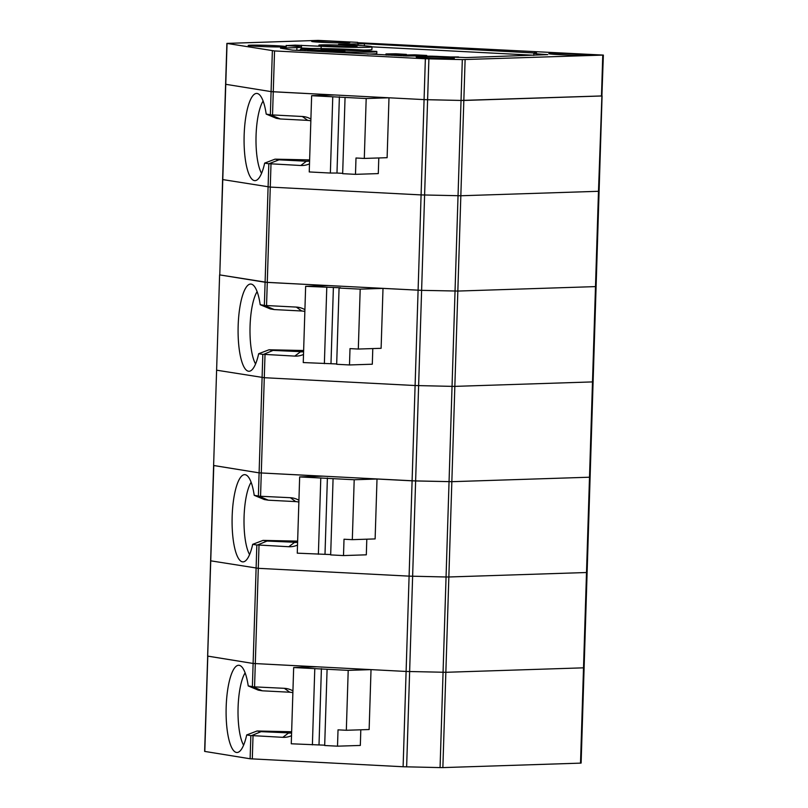 <?xml version="1.0" encoding="UTF-8"?>
<svg xmlns="http://www.w3.org/2000/svg" width="808" height="808" viewBox="0 0 808 808"><rect width="100%" height="100%" fill="white"/><g stroke="black" fill="none" stroke-linecap="round" stroke-linejoin="round"><path stroke-width="1.21" d="M357.661 42.349L318.18 40.4L226.886 43.4L274.548 50.944L425.361 58.762L462.317 59.6L603.364 55.085L357.651 42.693M314.15 41.127A19.079 0.687 1.8 0 0 311.686 41.39A19.079 0.687 1.8 0 0 330.735 42.683A19.079 0.687 1.8 0 0 349.834 42.592A19.079 0.687 1.8 0 0 340.148 41.683A19.079 0.687 1.8 0 0 314.15 41.127M444.693 57.277A19.079 0.687 1.8 0 0 416.231 56.984A19.079 0.687 1.8 0 0 435.28 58.267A19.079 0.687 1.8 0 0 454.379 58.176A19.079 0.687 1.8 0 0 444.693 57.277M551.319 53.419A19.079 0.687 1.8 0 0 548.844 53.681A19.079 0.687 1.8 0 0 567.893 54.964A19.079 0.687 1.8 0 0 586.992 54.873A19.079 0.687 1.8 0 0 577.306 53.974A19.079 0.687 1.8 0 0 551.319 53.419M286.173 45.602L295.173 45.137L321.17 46.298A34.077 1.232 1.8 0 0 371.993 46.824A34.077 1.232 1.8 0 0 354.712 45.208L338.603 44.278L364.428 43.733L534.472 52.995M286.173 45.43L287.456 45.692A34.077 1.232 1.8 0 1 301.323 47.117A34.077 1.232 1.8 0 1 296.91 47.581L280.477 48.157L292.496 50.126L407.878 55.984A34.077 1.232 1.8 0 1 452.076 57.035L466.216 57.57L547.713 54.631A34.077 1.232 1.8 0 1 533.856 53.207A34.077 1.232 1.8 0 1 536.472 52.813L534.482 52.54M276.649 45.743A19.079 0.687 1.8 0 0 248.187 45.45A19.079 0.687 1.8 0 0 267.236 46.733A19.079 0.687 1.8 0 0 286.335 46.652A19.079 0.687 1.8 0 0 276.649 45.743M347.329 45.45A19.079 0.687 1.8 0 0 318.867 45.157A19.079 0.687 1.8 0 0 337.916 46.44A19.079 0.687 1.8 0 0 357.015 46.349A19.079 0.687 1.8 0 0 347.329 45.45M395.789 53.793L386.133 53.944L389.123 54.368L406.394 54.399L395.789 53.793M397.91 55.641L397.94 54.671M396.465 55.57L396.496 54.641M603.364 55.085L598.486 191.294L460.833 195.758L598.486 191.294L595.496 286.608L596.092 286.537L595.496 286.608L592.496 381.911L454.843 386.375L592.496 381.911L589.507 477.215L590.103 477.154L589.507 477.215L586.507 572.519L448.854 576.983L586.507 572.519L583.517 667.832L584.113 667.772L583.517 667.832L580.518 763.136L581.114 763.075L587.113 572.458L586.507 572.519L587.113 572.458L593.102 381.851L592.496 381.911L593.102 381.851L599.092 191.233L598.486 191.294L599.092 191.233L602.081 95.93L461.035 100.445L462.317 59.6M401.566 55.833L401.606 54.671M400.384 55.772L400.414 54.681M428.886 58.883L427.604 99.727L461.035 100.445L424.079 99.606L421.089 194.91L460.833 195.758L421.089 194.91L270.276 187.092L421.089 194.91L415.1 385.527L264.287 377.71L216.776 370.216L264.287 377.71L415.1 385.527L452.046 386.365L415.1 385.527L409.101 576.134L258.287 568.327L210.787 560.833L258.287 568.327L409.101 576.134L446.056 576.983L409.101 576.134L403.111 766.752L440.067 767.59L446.056 576.983L448.854 576.983L446.056 576.983L452.046 386.365L454.843 386.375L452.046 386.365L461.035 100.445L463.832 100.455L465.115 59.61M271.165 114.978L272.538 114.938L273.266 91.789L424.079 99.606L388.991 97.788L366.186 98.525L311.636 95.698L334.441 94.96L271.084 91.617L270.357 114.766L280.315 118.968L276.296 118.311A1051.44 60.802 21.1 0 0 266.206 114.1L270.357 114.766M227.048 43.45L225.765 84.305L271.084 91.617L273.266 91.789L274.548 50.944M272.367 50.773L271.084 91.617L225.765 84.305L219.776 274.912L222.604 179.558L270.276 187.092L222.604 179.558L226.886 43.4M403.051 54.358L389.042 54.136L403.051 54.358M399.071 55.701L399.101 54.681M404.404 55.944L404.444 54.601M403.202 55.904L403.243 54.641M389.092 55.186L389.123 54.368M388.123 55.136L388.153 54.298M296.91 47.581L296.819 50.308A34.077 1.232 1.8 0 0 300.515 50.066M301.293 47.995L311.454 48.52M363.741 50.086A34.077 1.232 1.8 0 0 371.912 49.551L371.993 46.824M533.795 55.237L371.993 46.854M296.819 50.308L295.657 50.338M367.286 54.055A38.168 1.374 1.8 0 0 376.781 53.449L376.841 51.54A38.168 1.374 1.8 0 0 376.69 51.409L321.008 49.379L369.135 50.47A38.168 1.374 1.8 0 0 326.594 48.652A38.168 1.374 1.8 0 0 300.546 49.136A38.168 1.374 1.8 0 0 300.687 49.268L344.905 51.106M344.915 50.783L308.242 50.217A38.168 1.374 1.8 0 0 350.783 52.025A38.168 1.374 1.8 0 0 376.841 51.54M429.492 56.186L428.523 56.156M430.805 56.217L429.492 56.116M432.098 56.257L430.816 56.116M433.805 56.297L432.108 56.146M435.633 56.358L433.805 56.206M439.36 56.479L435.643 56.287M425.008 56.085L445.531 56.722M415.918 55.56L421.978 55.176L409.363 55.186L415.918 55.56M414.676 55.53L414.696 54.964M415.989 55.56L416.009 54.974M416.999 55.58L417.019 54.984M418.574 55.57L418.594 55.025M422.796 55.439L421.978 55.176M423.463 55.388L422.796 55.247M421.998 55.479L423.463 55.318M414.676 54.823L406.454 54.995L409.454 55.419L426.715 55.449L414.676 54.823M406.192 55.984L406.222 55.095M406.434 55.984L406.454 55.156M406.818 55.994L406.848 55.217M407.363 55.994L407.384 55.277M408.464 55.974L408.484 55.358M409.434 55.964L409.454 55.419M426.705 55.964L426.715 55.449M394.344 54.479L394.365 53.914M395.657 54.51L395.678 53.914M396.678 54.52L396.688 53.934M398.253 54.52L398.263 53.974M406.374 55.025L406.394 54.399M406.323 55.035L406.343 54.439M395.173 55.5L395.203 54.621M405.485 55.974L405.525 54.54M392.324 55.348L392.355 54.52M391.062 55.287L391.082 54.469M394.031 55.439L394.062 54.58M406.101 55.984L406.151 54.5M458.49 57.368L453.46 57.105M450.349 56.944L458.51 56.944M387.022 55.075L387.052 54.217M386.487 55.045L386.517 54.166M386.103 55.025L386.123 54.106M385.86 55.015L385.891 54.045M310.848 120.867A20.442 17.796 -91.9 0 0 307.717 120.382L280.315 118.968M272.538 114.938L302.323 116.483A24.533 21.351 -91.9 0 1 310.898 119.028M336.684 363.954L303.252 362.56L305.646 286.315L340.501 287.779L339.067 288.042L336.673 364.287L349.49 364.953L350.005 348.612L358.308 349.046L381.113 348.309L383.002 288.395L421.614 290.345L427.604 99.727L424.079 99.606L425.361 58.762M602.768 55.146L601.485 95.99L463.832 100.455L457.843 291.062L421.614 290.345L457.843 291.062L595.496 286.608L457.843 291.062L451.844 481.679L412.1 480.831L377.013 479.013L354.197 479.75L299.657 476.922L322.463 476.185L259.105 472.852L258.378 495.991L268.337 500.192L264.317 499.546A1051.44 60.802 21.1 0 0 254.217 495.324L258.378 495.991M332.765 96.798L330.361 173.043L309.242 171.942L311.636 95.698M366.186 98.525L364.297 158.429L355.995 158.004L355.49 174.336L342.663 173.68L345.056 97.435M342.673 173.336L336.976 173.043L339.38 96.798M336.976 173.043L330.361 173.043M364.297 158.429L387.113 157.691L388.991 97.788M355.49 174.336L378.296 173.599L378.79 157.964M266.206 114.1A43.622 11.696 -88.8 0 0 257.914 93.688A43.622 11.696 -88.8 0 0 244.107 136.794A43.622 11.696 -88.8 0 0 256.055 180.457A43.622 11.696 -88.8 0 0 264.66 163.115L268.822 163.782L264.368 305.384L274.326 309.575L270.306 308.929A1051.44 60.802 21.1 0 0 260.206 304.707L264.368 305.384M263.115 101.03A39.531 10.605 -88.8 0 0 256.025 137.047A39.531 10.605 -88.8 0 0 261.57 173.336M309.615 159.903L275.013 159.156A1051.44 132.068 162.4 0 1 264.66 163.115M268.822 163.782L279.033 159.812L306.434 161.226A20.442 17.796 -91.9 0 0 307.737 161.246A20.442 17.796 -91.9 0 0 309.585 161.075M309.04 161.146L306.434 161.226L300.778 165.499A24.533 21.351 -91.9 0 0 309.494 163.842M279.033 159.812L275.013 159.156M269.63 163.741L300.778 165.499M265.175 305.596L266.549 305.545L267.276 282.406L219.776 274.912L265.095 282.234L328.452 285.577L305.646 286.315M304.858 311.484A20.442 17.796 -91.9 0 0 301.727 310.999L274.326 309.575M266.549 305.545L296.334 307.091A24.533 21.351 -91.9 0 1 304.909 309.646M383.002 288.395L360.196 289.143L339.067 288.042M303.05 351.763L273.043 350.419L263.64 354.348L294.789 356.106A24.533 21.351 -91.9 0 0 303.505 354.449M263.64 354.348L262.822 354.399L259.105 472.852L213.615 465.479L219.604 274.861L207.626 656.086L253.116 663.459L252.389 686.608L262.348 690.81L258.328 690.153A1051.44 60.802 21.1 0 0 248.228 685.931L252.389 686.608M372.791 348.571L372.306 364.216L349.49 364.953M260.206 304.707A43.622 11.696 -88.8 0 0 251.924 284.305A43.622 11.696 -88.8 0 0 238.118 327.412A43.622 11.696 -88.8 0 0 250.066 371.074A43.622 11.696 -88.8 0 0 258.671 353.722L262.822 354.399M303.626 350.51L269.024 349.773A1051.44 132.068 162.4 0 1 258.671 353.722M273.043 350.419L269.024 349.773M294.789 356.106L300.445 351.844A20.442 17.796 -91.9 0 0 301.748 351.854A20.442 17.796 -91.9 0 0 303.586 351.682M257.116 291.648A39.531 10.605 -88.8 0 0 250.026 327.664A39.531 10.605 -88.8 0 0 255.57 363.954M360.196 289.143L358.308 349.046M330.987 363.661L333.391 287.416M326.775 287.406L324.372 363.651M298.92 500.253A24.533 21.351 -91.9 0 0 290.335 497.708L259.186 496.203M298.859 502.091A20.442 17.796 -91.9 0 0 295.738 501.606L268.337 500.192M580.518 763.136L442.865 767.6L445.854 672.296L583.517 667.832L445.854 672.296L451.844 481.679L589.507 477.215L451.844 481.679L415.615 480.952L259.105 472.852L213.787 465.529L204.636 751.4L250.116 758.773L403.111 766.752M297.061 542.37L267.054 541.037L257.651 544.966L288.799 546.723A24.533 21.351 -91.9 0 0 297.516 545.067M257.651 544.966L256.833 545.006L253.116 663.459L316.473 666.802L293.668 667.539L348.208 670.367L346.329 730.27L369.135 729.533L371.024 669.63L348.208 670.367M333.078 478.659L330.674 554.904L343.501 555.571L344.016 539.229L352.318 539.663L375.124 538.916L377.013 479.013M366.802 539.188L366.317 554.823L343.501 555.571M254.217 495.324A43.622 11.696 -88.8 0 0 245.925 474.912A43.622 11.696 -88.8 0 0 232.118 518.019A43.622 11.696 -88.8 0 0 244.077 561.681A43.622 11.696 -88.8 0 0 252.682 544.34L256.833 545.006M297.637 541.128L263.034 540.39A1051.44 132.068 162.4 0 1 252.682 544.34M267.054 541.037L263.034 540.39M288.799 546.723L294.455 542.461A20.442 17.796 -91.9 0 0 295.758 542.471A20.442 17.796 -91.9 0 0 297.596 542.299M251.126 482.265A39.531 10.605 -88.8 0 0 244.036 518.281A39.531 10.605 -88.8 0 0 249.581 554.561M330.694 554.561L297.263 553.167L299.657 476.922M354.197 479.75L352.318 539.663M324.998 554.268L327.392 478.023M320.786 478.023L318.382 554.268M292.93 690.87A24.533 21.351 -91.9 0 0 284.345 688.315L253.197 686.82M292.87 692.709A20.442 17.796 -91.9 0 0 289.749 692.224L262.348 690.81M371.024 669.63L406.111 671.448L445.854 672.296L406.111 671.448L253.116 663.459L207.797 656.136L204.798 751.45M291.072 732.987L261.065 731.654L251.662 735.573L282.81 737.33A24.533 21.351 -91.9 0 0 291.526 735.684M251.662 735.573L250.844 735.623L250.116 758.773M442.865 767.6L440.067 767.59M360.812 729.806L360.328 745.441L337.512 746.178L338.027 729.846L346.329 730.27M248.228 685.931A43.622 11.696 -88.8 0 0 239.936 665.529A43.622 11.696 -88.8 0 0 226.129 708.636A43.622 11.696 -88.8 0 0 238.087 752.298A43.622 11.696 -88.8 0 0 246.692 734.947L250.844 735.623M291.648 731.745L257.045 730.998A1051.44 132.068 162.4 0 1 246.692 734.947M261.065 731.654L257.045 730.998M282.81 737.33L288.466 733.068A20.442 17.796 -91.9 0 0 289.769 733.078A20.442 17.796 -91.9 0 0 291.607 732.917M245.137 672.872A39.531 10.605 -88.8 0 0 238.047 708.889A39.531 10.605 -88.8 0 0 243.592 745.178M327.089 669.266L324.685 745.511L337.512 746.178M324.695 745.178L291.264 743.784L293.668 667.539M319.009 744.885L321.402 668.64M314.787 668.63L312.393 744.875M406.636 766.873L421.614 290.345L267.276 282.406L271.003 163.953M295.173 45.137L295.132 46.218M301.485 45.278L301.394 47.995M321.17 46.298L321.089 48.561M358.065 45.389L358.116 43.602M364.368 45.803L364.428 43.733M308.212 50.995L308.242 50.217M300.647 50.601L300.687 49.268M305.03 50.833L305.071 49.551M307.717 120.382L302.323 116.483M301.727 310.999L296.334 307.091M260.56 496.163L265.014 354.56M295.738 501.606L290.335 497.708M254.571 686.78L259.014 545.178M289.749 692.224L284.345 688.315M252.298 758.934L253.025 735.795M301.323 47.117L301.263 48.894M533.856 53.207L533.785 55.378M300.546 49.136L300.495 50.591M307.363 50.086L307.333 50.944"/></g></svg>
